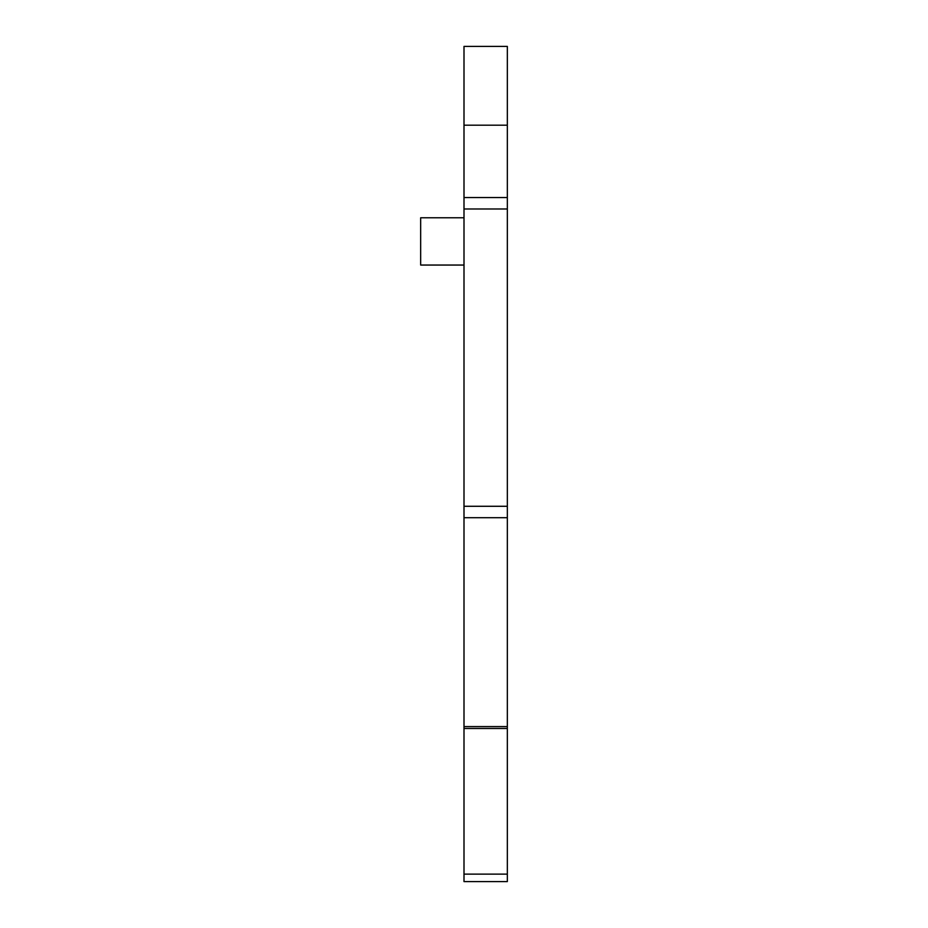 <?xml version="1.0" encoding="UTF-8"?>
<svg xmlns="http://www.w3.org/2000/svg" width="928" height="928" viewBox="0 0 928 928"><rect width="100%" height="100%" fill="white"/><g stroke="black" fill="none" stroke-linecap="round" stroke-linejoin="round"><path stroke-width="1.39" d="M507.338 874.13L507.338 881.6L464 881.6L464 46.4L507.338 46.4L507.338 874.13L464 874.13M464 217.778L420.662 217.778L420.662 265.048L464 265.048M507.338 125.187L464 125.187M507.338 197.548L464 197.548M507.338 208.986L464 208.986M507.338 506.282L464 506.282M507.338 517.708L464 517.708M507.338 726.578L464 726.578M507.338 728.48L464 728.48"/></g></svg>
